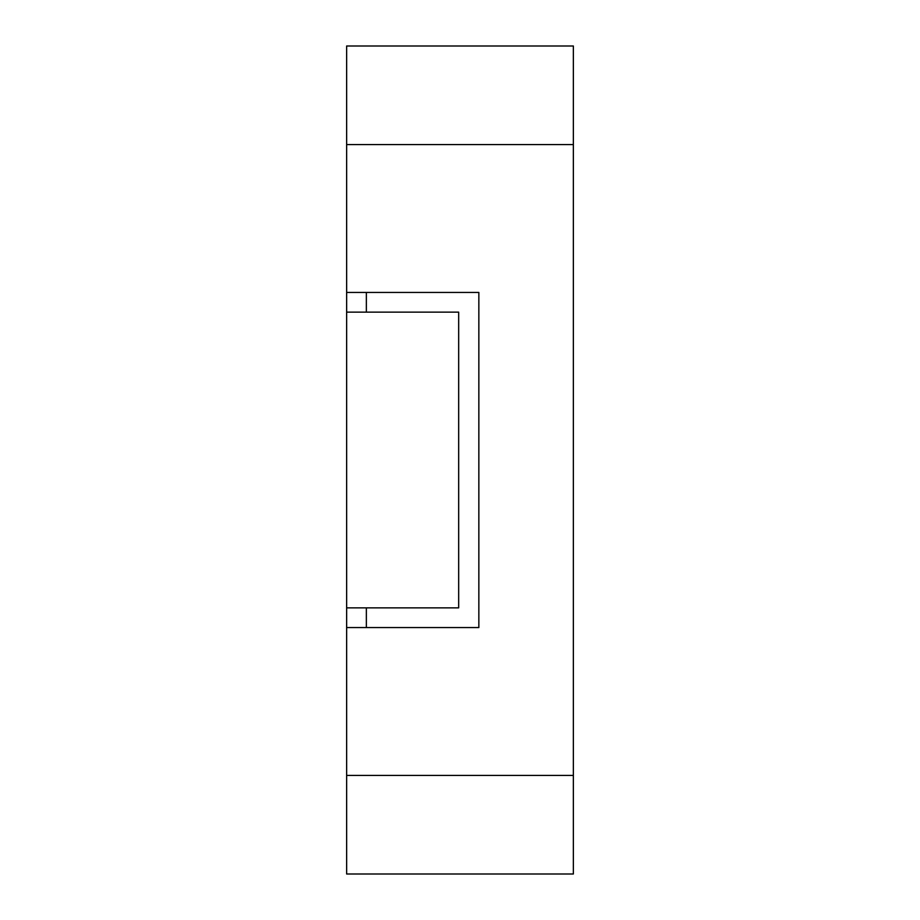 <?xml version="1.0" encoding="UTF-8"?>
<svg xmlns="http://www.w3.org/2000/svg" width="920" height="920" viewBox="0 0 920 920"><rect width="100%" height="100%" fill="white"/><g stroke="black" fill="none" stroke-linecap="round" stroke-linejoin="round"><path stroke-width="1.38" d="M573.355 144.566L573.355 874L346.644 874L346.644 46L573.355 46L573.355 144.566L346.644 144.566M346.644 627.567L478.848 627.567L478.848 292.433L346.644 292.433M346.644 312.144L458.678 312.144L458.678 607.856L346.644 607.856M366.355 607.856L366.355 627.567M366.355 292.433L366.355 312.144M573.355 775.433L346.644 775.433"/></g></svg>
